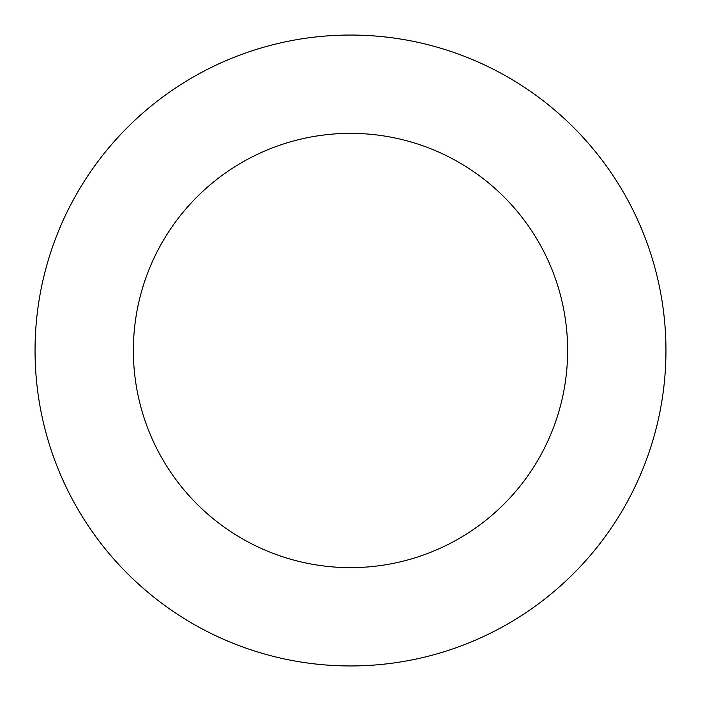 <?xml version="1.0" encoding="UTF-8"?>
<svg xmlns="http://www.w3.org/2000/svg" width="701" height="701" viewBox="0 0 701 701"><rect width="100%" height="100%" fill="white"/><g stroke="black" fill="none" stroke-linecap="round" stroke-linejoin="round"><path stroke-width="1.05" d="M567.635 350.5A217.135 217.135 0 0 1 241.933 538.543A217.135 217.135 0 0 1 241.933 162.457A217.135 217.135 0 0 1 567.635 350.5M665.95 350.5A315.45 315.45 0 0 1 192.775 623.688A315.45 315.45 0 0 1 192.775 77.312A315.45 315.45 0 0 1 665.95 350.5"/></g></svg>

